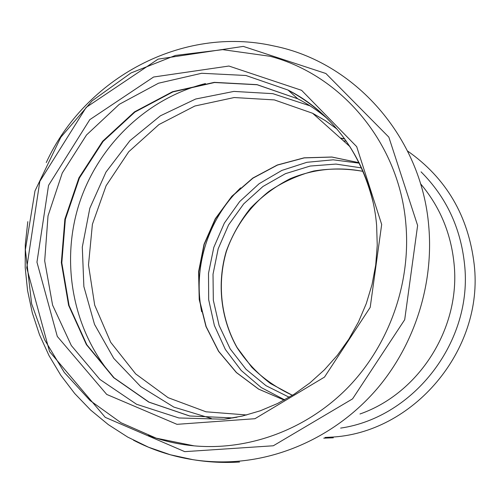 <?xml version="1.0" encoding="UTF-8"?>
<svg xmlns="http://www.w3.org/2000/svg" width="504" height="504" viewBox="0 0 504 504"><rect width="100%" height="100%" fill="white"/><g stroke="black" fill="none" stroke-linecap="round" stroke-linejoin="round"><path stroke-width="0.76" d="M381.679 224.469L370.201 307.364L324.488 377.105L254.942 418.711L176.986 424.33L106.722 394.43L57.299 336.433L36.956 262.174L48.548 185.384L89.762 119.681L153.594 77.017L228.911 66.037L301.6 90.323L356.693 146.658L381.679 224.469M148.315 435.462C163.006 440.918 178.258 444.383 194.084 445.851L156.19 438.159L121.048 422.768L90.04 400.504L64.273 372.431L44.604 339.759L31.639 303.805L25.376 249.77L34.99 190.903L60.845 137.214L92.138 100.819L131.008 72.954L175.379 55.446L222.705 49.65L270.094 56.29C341.725 74.983 399.521 143.602 405.896 224.343C410.962 283.374 389.145 344.837 348.157 387.261C306.955 429.509 248.932 450.853 194.084 445.851C178.466 444.377 163.378 440.975 148.825 435.651M417.621 225.464L404.699 319.706L352.567 398.872L273.307 445.775L184.735 451.647L105.235 417.35L49.55 351.59L26.737 267.832L39.816 181.396L86.178 107.396L158.105 59.125L243.293 46.4L325.899 73.508L388.849 137.145L417.621 225.464M46.274 162.534C84.993 78.183 182.328 25.2 273.867 45.977C354.299 61.935 421.621 136.723 428.772 226.447C433.755 283.563 415.139 343.035 378.473 387.122C341.561 431.021 288.25 457.966 234.461 461.513C220.538 462.382 206.766 461.777 193.158 459.711C172.047 456.435 152.139 449.927 133.447 440.187M246.739 414.975L206.004 411.799L168.147 397.694L135.696 373.924L110.722 342.329L94.695 305.166L88.496 264.947L92.402 224.267L106.105 185.718L128.747 151.742L158.949 124.557L194.846 106.023L234.184 97.537L274.365 99.912L312.606 113.268L325.156 120.532L336.987 129.043M211.365 418.496L173.836 407.087L140.685 386.574L113.765 358.394L94.513 324.368L83.866 286.537L82.303 247.086L89.825 208.215L105.991 172.072L129.931 140.673L160.373 115.819L195.678 99.017L233.894 91.413L272.822 93.662L310.092 105.878M113.117 376.923C73.2 330.87 60.404 263.825 78.826 204.92C97.467 146.084 146.362 98.45 205.462 83.563M237.094 417.192L224.009 419.234L178.895 417.967L136.54 404.258L99.893 379.436L71.329 345.549L52.586 305.096L44.692 260.908L48.019 215.895L62.269 172.992L86.524 134.959L119.284 104.315L158.508 83.21L201.682 73.275L245.902 75.487L288.03 90.052L297.795 98.809L257.179 84.754L214.553 82.511L172.878 91.911L134.921 112.058L103.093 141.435L79.418 178L65.356 219.353L61.816 262.811L69.092 305.569L86.846 344.805L114.062 377.798L149.096 402.167L189.699 415.976L233.113 417.929L189.567 415.976L148.819 402.123L113.671 377.679L86.392 344.61L68.62 305.348L61.337 262.59L64.877 219.152L78.939 177.824L102.621 141.265L134.467 111.888L172.507 91.734L214.307 82.354L257.072 84.653L297.795 98.809C308.568 104.366 318.616 111.151 327.94 119.158M230.341 418.383L224.009 419.234L242.273 416.077L260.228 410.81L277.641 403.471L294.279 394.134L309.941 382.882L324.387 369.854L337.422 355.213L348.85 339.142L358.514 321.854L366.282 303.578L372.04 284.552L375.707 265.028L377.244 245.284L376.633 225.59C371.895 166.837 336.533 114.446 288.03 90.052C331.802 113.488 360.114 150.721 372.96 201.757M289.214 397.259L266.005 385.686L246.015 369.268L230.158 348.85L219.101 325.452L213.318 300.182L213.016 274.226L218.182 248.756L228.57 224.935L243.722 203.849L262.962 186.48L285.447 173.666L310.155 166.055L335.947 164.077L361.595 167.927M292.446 395.312L270.535 383.557C257.279 373.426 246.084 361.393 236.937 347.464C220.626 318.408 216.827 283.393 226.239 251.301C232.01 235.588 240.118 221.206 250.551 208.146C262.156 196.132 275.373 186.31 290.203 178.7C313.734 168.979 338.039 166.541 363.119 171.379C346.689 168.437 330.259 168.298 313.834 170.995C297.751 175.272 282.794 182.064 268.966 191.381C249.373 206.905 234.656 227.682 226.403 251.376C216.997 283.462 220.79 318.459 237.069 347.495L251.868 367.347C263.775 378.983 277.307 388.3 292.471 395.3M284.653 399.855L261.267 387.57L241.214 370.484L225.364 349.461L214.376 325.508L208.688 299.735L208.505 273.294L213.803 247.376L224.349 223.102L239.671 201.562L259.125 183.721L281.875 170.415L306.923 162.301L333.15 159.818L359.346 163.189M201.663 311.781C192.793 267.429 207.963 219.177 240.616 187.879M359.119 162.729L331.903 157.065L304.214 157.897L277.465 165.073L252.995 178.139L231.998 196.371L215.479 218.824L204.221 244.371L198.778 271.75L199.42 299.615L206.155 326.598L218.692 351.338L236.483 372.563L258.678 389.126L284.206 400.1L258.596 389.126L236.351 372.538L218.528 351.288L205.972 326.529L199.225 299.534L198.582 271.662L204.026 244.289L215.284 218.742L231.815 196.295L252.825 178.057L277.326 164.997L304.114 157.828L331.853 157.015L359.106 162.71M420.525 183.721C439.778 206.482 450.948 233.1 454.047 263.579C460.858 327.695 419.347 393.322 359.963 413.992M340.269 137.983L344.654 138.821M421.048 171.839C446.153 196.969 460.643 227.745 464.531 264.172C473.187 340.887 414.345 417.388 340.641 428.104M407.572 151.011C446.197 178.051 468.411 215.882 474.201 264.518C484.237 350.249 412.757 433.994 330.051 437.195L325.036 437.453M239.532 462.029C224.028 462.993 208.574 462.225 193.158 459.711L170.383 454.778L148.472 447.193L127.701 437.081L108.335 424.633L90.594 410.029L74.693 393.504L60.789 375.278L49.02 355.61L39.507 334.738L32.332 312.94L27.55 290.462L25.2 267.58L25.288 244.547L27.802 221.64M350.041 146.714L312.606 113.268L325.105 120.487L336.905 128.948M343.375 140.755L346.349 141.196M340.578 138.26L344.818 139.047M323.732 438.152L333.308 437.806"/></g></svg>
